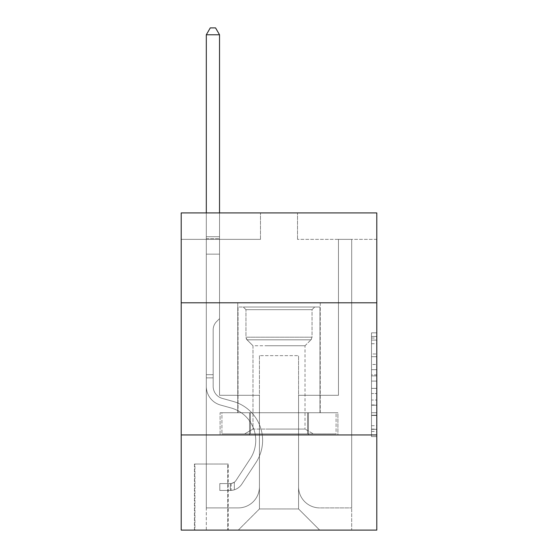 <?xml version="1.0" encoding="UTF-8"?>
<svg xmlns="http://www.w3.org/2000/svg" width="558" height="558" viewBox="0 0 558 558"><rect width="100%" height="100%" fill="white"/><g stroke="black" fill="none" stroke-linecap="round" stroke-linejoin="round"><path stroke-width="0.42" stroke-dasharray="2.79 2.09" d="M371.509 364.493L371.509 381.093L376.796 381.093L376.796 431.425L376.796 338.029L376.796 381.093L371.509 381.093L371.509 336.467L371.509 436.614L371.509 332.84L371.509 429.353L376.796 429.353L371.509 429.353L376.796 429.353L371.509 429.353L371.509 412.746L371.509 436.614L376.796 436.614L376.796 332.84L376.796 429.088L376.796 388.361L371.509 388.361L376.796 388.361L376.796 412.746L376.796 340.101L371.509 340.101L376.796 340.101L376.796 436.614L376.796 338.029L376.796 436.614L371.509 436.614L371.509 332.84L376.796 332.84L376.796 338.029L376.796 332.84L376.796 338.029L376.796 332.84L376.796 336.467L376.796 332.84L371.509 332.84L371.509 340.101L376.796 340.101L371.509 340.101L371.509 364.493L376.796 364.493M320.236 302.792L320.236 412.746L237.764 412.746L320.236 412.746L237.764 412.746L320.236 412.746L320.236 302.792L237.764 302.792L237.764 412.746L237.764 302.792L320.236 302.792M228.25 464.019L194.421 464.019L228.25 464.019L228.25 530.1L194.421 530.1L228.25 530.1M194.421 464.019L194.421 530.1M376.796 374.864L376.796 369.682L376.796 374.864L371.509 374.864L371.509 353.981L371.509 415.473L371.509 400.03L376.796 400.03L371.509 400.03L371.509 436.614L376.796 436.614L371.509 436.614L376.796 436.614L371.509 436.614L371.509 332.84L376.796 332.84L371.509 332.84L376.796 332.84L371.509 332.84L371.509 374.864L376.796 374.864M376.796 434.947L376.796 530.1L181.204 530.1L181.204 434.947L376.796 434.947L376.796 212.919L297.505 212.919L376.796 212.919L376.796 239.354L376.796 212.919L181.204 212.919L260.495 212.919L181.204 212.919L181.204 239.354L260.495 239.354L181.204 239.354L181.204 212.919L181.204 302.792L376.796 302.792L181.204 302.792L181.204 434.947L376.796 434.947L181.204 434.947M376.796 239.354L297.505 239.354L376.796 239.354M338.469 239.354L351.686 239.354L338.469 239.354L351.686 239.354L338.469 239.354L351.686 239.354L338.469 239.354L351.686 239.354L338.469 239.354L351.686 239.354L338.469 239.354L338.469 395.301L298.558 395.301L298.558 508.952L259.442 508.952L298.558 508.952L319.706 530.1L351.686 530.1L351.686 239.354L351.686 530.1L238.294 530.1L319.706 530.1L298.558 508.952L319.706 530.1L298.558 508.952L298.558 355.648L298.558 486.75A21.148 21.148 0 0 0 319.706 507.899L351.686 507.899L351.686 239.354L351.686 507.899L351.686 239.354L351.686 507.899L351.686 239.354L351.686 507.899L319.706 507.899A21.148 21.148 0 0 1 298.558 486.75A21.148 21.148 0 0 0 319.706 507.899A21.148 21.148 0 0 1 298.558 486.75A21.148 21.148 0 0 0 319.706 507.899A21.148 21.148 0 0 1 298.558 486.75A21.148 21.148 0 0 0 319.706 507.899A21.148 21.148 0 0 1 298.558 486.75L298.558 395.301L298.558 486.75L298.558 395.301L298.558 486.75L298.558 395.301L298.558 486.75L298.558 395.301L338.469 395.301L298.558 395.301L338.469 395.301L298.558 395.301L338.469 395.301L298.558 395.301L338.469 395.301L298.558 395.301L338.469 395.301L338.469 239.354M206.314 239.354L219.531 239.354L206.314 239.354L219.531 239.354L206.314 239.354L219.531 239.354L206.314 239.354L219.531 239.354L206.314 239.354L219.531 239.354L206.314 239.354L206.314 530.1L238.294 530.1L259.442 508.952L259.442 395.301L219.531 395.301L219.531 239.354L219.531 395.301L219.531 239.354L219.531 395.301L219.531 239.354L219.531 395.301L219.531 239.354L219.531 395.301L219.531 239.354L219.531 395.301L259.442 395.301L219.531 395.301L259.442 395.301L219.531 395.301L259.442 395.301L219.531 395.301L259.442 395.301L219.531 395.301L259.442 395.301L259.442 508.952L238.294 530.1L259.442 508.952L238.294 530.1L206.314 530.1L206.314 239.354L206.314 507.899L238.294 507.899A21.148 21.148 0 0 0 259.442 486.75L259.442 395.301L259.442 486.75A21.148 21.148 0 0 1 238.294 507.899A21.148 21.148 0 0 0 259.442 486.75A21.148 21.148 0 0 1 238.294 507.899A21.148 21.148 0 0 0 259.442 486.75A21.148 21.148 0 0 1 238.294 507.899A21.148 21.148 0 0 0 259.442 486.75A21.148 21.148 0 0 1 238.294 507.899L206.314 507.899L238.294 507.899L206.314 507.899L238.294 507.899L206.314 507.899L238.294 507.899L206.314 507.899L206.314 239.354M194.944 530.1L227.72 530.1L194.944 530.1L194.944 464.019L227.72 464.019L227.72 530.1L227.72 464.019L194.944 464.019L194.944 530.1M259.442 355.648L259.442 508.952L259.442 355.648L298.558 355.648L259.442 355.648M297.505 239.354L297.505 212.919L297.505 239.354M260.495 239.354L260.495 212.919L260.495 239.354M337.904 434.947L220.096 434.947L337.904 434.947L337.904 412.746L220.096 412.746L308.455 412.746L308.455 434.947L308.455 412.746L249.545 412.746L249.545 434.947L249.545 412.746L220.096 412.746L220.096 434.947L220.096 412.746L337.904 412.746L337.904 434.947M376.796 302.792L181.204 302.792M249.545 412.746L249.545 434.947L249.545 412.746M308.455 412.746L308.455 434.947L308.455 412.746M371.509 381.093L376.796 381.093L371.509 381.093M371.509 336.467L371.509 332.84L371.509 336.467L376.796 336.467L371.509 336.467M371.509 415.208L371.509 393.55L371.509 415.208L376.796 415.208L371.509 415.208M371.509 393.55L371.509 388.361L376.796 388.361L371.509 388.361L371.509 393.55L376.796 393.55L371.509 393.55M371.509 353.981L371.509 340.101L371.509 353.981L376.796 353.981L371.509 353.981M371.509 332.84L376.796 332.84L371.509 332.84L371.509 338.029L371.509 332.84L376.796 332.84M371.509 436.614L376.796 436.614L371.509 436.614L371.509 431.425L371.509 436.614M213.184 374.683L213.184 377.857L206.314 377.857L206.314 374.683L206.314 386.422L206.314 34.77L206.314 254.155L206.314 34.77L219.531 34.77L219.531 236.711L219.531 34.77L206.314 34.77L210.275 27.9L215.562 27.9L210.275 27.9L206.314 34.77L206.314 254.155L206.314 34.77L219.531 34.77L215.562 27.9L219.531 34.77L219.531 254.155L206.314 254.155L219.531 254.155L219.531 318.646L216.553 321.624A11.488 11.488 -22.2 0 0 213.184 329.75A11.488 11.488 157.8 0 1 216.553 321.624L219.531 318.646L219.531 34.77L206.314 34.77L210.275 27.9L215.562 27.9L210.275 27.9L206.314 34.77L206.314 386.422A19.293 19.293 -22.2 0 0 220.431 405.01A19.293 19.293 157.8 0 1 206.314 386.422L206.314 254.155L219.531 254.155L219.531 318.646L216.553 321.624A11.488 11.488 -22.2 0 0 213.184 329.75A11.488 11.488 157.8 0 1 216.553 321.624L219.531 318.646L219.531 254.155L206.314 254.155L206.314 386.422A19.293 19.293 -22.2 0 0 220.431 405.01A19.293 19.293 157.8 0 1 206.314 386.422L206.314 254.155L219.531 254.155L219.531 238.684L219.531 318.646L216.553 321.624A11.488 11.488 -22.2 0 0 213.184 329.75A11.488 11.488 157.8 0 1 216.553 321.624L219.531 318.646L219.531 254.155L206.314 254.155L206.314 386.422A19.293 19.293 -22.2 0 0 220.431 405.01A19.293 19.293 157.8 0 1 206.314 386.422L206.314 254.155L219.531 254.155L219.531 236.711L219.531 318.646L216.553 321.624A11.488 11.488 -22.2 0 0 213.184 329.75A11.488 11.488 157.8 0 1 216.553 321.624L219.531 318.646L219.531 254.155L206.314 254.155L206.314 386.422A19.293 19.293 -22.2 0 0 220.431 405.01L231.186 408.01L220.431 405.01A19.293 19.293 157.8 0 1 206.314 386.422L206.314 254.155L219.531 254.155L219.531 34.77L215.562 27.9L219.531 34.77L219.531 318.646L216.553 321.624A11.488 11.488 -22.2 0 0 213.184 329.75A11.488 11.488 157.8 0 1 216.553 321.624L219.531 318.646L219.531 254.155L206.314 254.155L206.314 386.422L206.314 377.857L213.184 377.857L213.184 374.683L206.314 374.683L213.184 374.683L213.184 386.422L213.184 329.75L213.184 386.422A12.422 12.422 -22.2 0 0 222.272 398.391A12.422 12.422 157.8 0 1 213.184 386.422L213.184 329.75L213.184 386.422L213.184 374.683L206.314 374.683L213.184 374.683L213.184 386.422A12.422 12.422 -22.2 0 0 222.272 398.391A12.422 12.422 157.8 0 1 213.184 386.422L213.184 329.75L213.184 386.422A12.422 12.422 -22.2 0 0 222.272 398.391A12.422 12.422 157.8 0 1 213.184 386.422L213.184 329.75L213.184 386.422L213.184 374.683L206.314 374.683M230.363 490.447A14.006 14.006 -22.2 0 0 241.816 484.128L255.983 462.526A40.441 40.441 -22.2 0 0 233.028 401.39L222.272 398.391A12.422 12.422 157.8 0 1 213.184 386.422A12.422 12.422 -22.2 0 0 222.272 398.391A12.422 12.422 157.8 0 1 213.184 386.422L213.184 329.75L213.184 386.422A12.422 12.422 -22.2 0 0 222.272 398.391A12.422 12.422 157.8 0 1 213.184 386.422A12.422 12.422 157.8 0 0 222.272 398.391L233.028 401.39L222.272 398.391A12.422 12.422 157.8 0 1 213.184 386.422A12.422 12.422 157.8 0 0 222.272 398.391L233.028 401.39A40.441 40.441 157.8 0 1 255.983 462.526A40.441 40.441 -22.2 0 0 233.028 401.39L222.272 398.391A12.422 12.422 157.8 0 1 213.184 386.422A12.422 12.422 157.8 0 0 222.272 398.391A12.422 12.422 157.8 0 1 213.184 386.422A12.422 12.422 157.8 0 0 222.272 398.391L233.028 401.39L222.272 398.391A12.422 12.422 157.8 0 1 213.184 386.422A12.422 12.422 157.8 0 0 222.272 398.391L233.028 401.39A40.441 40.441 157.8 0 1 255.983 462.526A40.441 40.441 -22.2 0 0 233.028 401.39L222.272 398.391L233.028 401.39A40.441 40.441 157.8 0 1 255.983 462.526L241.816 484.128L255.983 462.526A40.441 40.441 -22.2 0 0 233.028 401.39L222.272 398.391L233.028 401.39A40.441 40.441 157.8 0 1 255.983 462.526A40.441 40.441 -22.2 0 0 233.028 401.39L222.272 398.391L233.028 401.39A40.441 40.441 157.8 0 1 255.983 462.526A40.441 40.441 -22.2 0 0 233.028 401.39A40.441 40.441 -22.2 0 1 255.983 462.526L241.816 484.128L255.983 462.526A40.441 40.441 -22.2 0 0 233.028 401.39A40.441 40.441 -22.2 0 1 255.983 462.526L241.816 484.128A14.006 14.006 157.8 0 1 234.332 489.798A14.006 14.006 -22.2 0 0 241.816 484.128L255.983 462.526A40.441 40.441 -22.2 0 0 233.028 401.39A40.441 40.441 -22.2 0 1 255.983 462.526A40.441 40.441 -22.2 0 0 233.028 401.39A40.441 40.441 -22.2 0 1 255.983 462.526L241.816 484.128L255.983 462.526A40.441 40.441 -22.2 0 0 233.028 401.39A40.441 40.441 -22.2 0 1 255.983 462.526L241.816 484.128A14.006 14.006 157.8 0 1 234.332 489.798C230.259 490.663 230.259 490.663 234.332 489.798C230.259 490.663 230.259 490.663 234.332 489.798A14.006 14.006 -22.2 0 0 241.816 484.128L255.983 462.526L241.816 484.128A14.006 14.006 157.8 0 1 234.332 489.798C230.259 490.663 230.259 490.663 234.332 489.798C230.259 490.663 230.259 490.663 234.332 489.798A14.006 14.006 -22.2 0 0 241.816 484.128L255.983 462.526L241.816 484.128A14.006 14.006 157.8 0 1 234.332 489.798C230.259 490.663 230.259 490.663 234.332 489.798C230.259 490.663 230.259 490.663 234.332 489.798A14.006 14.006 -22.2 0 0 241.816 484.128L255.983 462.526L241.816 484.128A14.006 14.006 157.8 0 1 234.332 489.798C230.259 490.663 230.259 490.663 234.332 489.798C230.259 490.663 230.259 490.663 234.332 489.798A14.006 14.006 -22.2 0 0 241.816 484.128A14.006 14.006 -22.2 0 1 230.363 490.447L230.363 483.577A7.135 7.135 -22.2 0 0 236.069 480.361L250.242 458.76A33.571 33.571 -22.2 0 0 231.186 408.01L220.431 405.01A19.293 19.293 157.8 0 1 206.314 386.422A19.293 19.293 -22.2 0 0 220.431 405.01A19.293 19.293 157.8 0 1 206.314 386.422A19.293 19.293 157.8 0 0 220.431 405.01L231.186 408.01A33.571 33.571 157.8 0 1 250.242 458.76A33.571 33.571 -22.2 0 0 231.186 408.01L220.431 405.01A19.293 19.293 157.8 0 1 206.314 386.422A19.293 19.293 157.8 0 0 220.431 405.01L231.186 408.01L220.431 405.01A19.293 19.293 157.8 0 1 206.314 386.422A19.293 19.293 157.8 0 0 220.431 405.01A19.293 19.293 157.8 0 1 206.314 386.422A19.293 19.293 157.8 0 0 220.431 405.01L231.186 408.01L220.431 405.01A19.293 19.293 157.8 0 1 206.314 386.422A19.293 19.293 157.8 0 0 220.431 405.01L231.186 408.01A33.571 33.571 157.8 0 1 250.242 458.76A33.571 33.571 -22.2 0 0 231.186 408.01L220.431 405.01L231.186 408.01A33.571 33.571 157.8 0 1 250.242 458.76L236.069 480.361L250.242 458.76A33.571 33.571 -22.2 0 0 231.186 408.01L220.431 405.01L231.186 408.01A33.571 33.571 157.8 0 1 250.242 458.76A33.571 33.571 -22.2 0 0 231.186 408.01L220.431 405.01L231.186 408.01A33.571 33.571 157.8 0 1 250.242 458.76A33.571 33.571 -22.2 0 0 231.186 408.01A33.571 33.571 -22.2 0 1 250.242 458.76L236.069 480.361L250.242 458.76A33.571 33.571 -22.2 0 0 231.186 408.01A33.571 33.571 -22.2 0 1 250.242 458.76L236.069 480.361A7.135 7.135 157.8 0 1 234.332 482.196C230.328 484.03 230.328 484.03 234.332 482.196C230.328 484.03 230.328 484.03 234.332 482.196A7.135 7.135 -22.2 0 0 236.069 480.361L250.242 458.76A33.571 33.571 -22.2 0 0 231.186 408.01A33.571 33.571 -22.2 0 1 250.242 458.76A33.571 33.571 -22.2 0 0 231.186 408.01A33.571 33.571 -22.2 0 1 250.242 458.76L236.069 480.361L250.242 458.76A33.571 33.571 -22.2 0 0 231.186 408.01A33.571 33.571 -22.2 0 1 250.242 458.76L236.069 480.361A7.135 7.135 157.8 0 1 234.332 482.196C230.328 484.03 230.328 484.03 234.332 482.196C230.328 484.03 230.328 484.03 234.332 482.196A7.135 7.135 -22.2 0 0 236.069 480.361L250.242 458.76L236.069 480.361A7.135 7.135 157.8 0 1 234.332 482.196C230.328 484.03 230.328 484.03 234.332 482.196C230.328 484.03 230.328 484.03 234.332 482.196A7.135 7.135 -22.2 0 0 236.069 480.361L250.242 458.76L236.069 480.361A7.135 7.135 157.8 0 1 234.332 482.196C230.328 484.03 230.328 484.03 234.332 482.196C230.328 484.03 230.328 484.03 234.332 482.196A7.135 7.135 -22.2 0 0 236.069 480.361L250.242 458.76L236.069 480.361A7.135 7.135 157.8 0 1 234.332 482.196C230.328 484.03 230.328 484.03 234.332 482.196C230.328 484.03 230.328 484.03 234.332 482.196A7.135 7.135 -22.2 0 0 236.069 480.361A7.135 7.135 -22.2 0 1 230.363 483.577L230.363 490.447L219.796 490.454L230.363 490.447A14.006 14.006 -22.2 0 0 241.816 484.128A14.006 14.006 -22.2 0 1 230.363 490.447L230.363 483.577L219.796 483.584L230.363 483.577A7.135 7.135 -22.2 0 0 236.069 480.361A7.135 7.135 -22.2 0 1 230.363 483.577L230.363 490.447L219.796 490.454L219.796 483.584L219.796 490.454L230.363 490.447A14.006 14.006 -22.2 0 0 241.816 484.128A14.006 14.006 -22.2 0 1 230.363 490.447L230.363 483.577L219.796 483.584L230.363 483.577A7.135 7.135 -22.2 0 0 236.069 480.361A7.135 7.135 -22.2 0 1 230.363 483.577L230.363 490.447L219.796 490.454L219.796 483.584L219.796 490.454L230.363 490.447A14.006 14.006 -22.2 0 0 241.816 484.128A14.006 14.006 -22.2 0 1 230.363 490.447L230.363 483.577L219.796 483.584L230.363 483.577A7.135 7.135 -22.2 0 0 236.069 480.361A7.135 7.135 -22.2 0 1 230.363 483.577L230.363 490.447L219.796 490.454L219.796 483.584L219.796 490.454L230.363 490.447A14.006 14.006 -22.2 0 0 241.816 484.128A14.006 14.006 -22.2 0 1 230.363 490.447L230.363 483.577L219.796 483.584L230.363 483.577A7.135 7.135 -22.2 0 0 236.069 480.361A7.135 7.135 -22.2 0 1 230.363 483.577L230.363 490.447L219.796 490.454L219.796 483.584L219.796 490.454L230.363 490.447M206.314 212.919L206.314 34.77L219.531 34.77L206.314 34.77L210.275 27.9L215.562 27.9L210.275 27.9L206.314 34.77L206.314 236.711L206.314 34.77L219.531 34.77L215.562 27.9L219.531 34.77L219.531 236.711L219.531 34.77L206.314 34.77L210.275 27.9L215.562 27.9L210.275 27.9L206.314 34.77L219.531 34.77L215.562 27.9L219.531 34.77L219.531 212.919M219.796 483.584L230.098 483.584L219.796 483.584L219.796 490.454L219.796 483.584M206.314 236.711L206.314 238.684L206.314 236.711L219.531 236.711L206.314 236.711M234.332 489.798C230.259 490.663 230.259 490.663 234.332 489.798C230.259 490.663 230.259 490.663 234.332 489.798L234.332 482.196L234.332 489.798M219.531 34.77L215.562 27.9L210.275 27.9L206.314 34.77M261.158 307.019L314.684 307.019L261.158 307.019M295.517 309.662L245.959 309.662L295.517 309.662M261.821 433.887L313.359 433.887L261.821 433.887M265.992 429.074L305.017 429.074L265.992 429.074M265.992 345.758L305.017 345.758L265.992 345.758M258.514 307.019L319.971 307.019L258.514 307.019M258.514 412.746L319.971 412.746L258.514 412.746M336.076 412.746L221.924 412.746L336.076 412.746L336.076 433.887L221.924 433.887L336.076 433.887L307.535 433.887L336.076 433.887L336.076 412.746L307.535 412.746L307.535 433.887L221.924 433.887L307.535 433.887L307.535 412.746L336.076 412.746M250.465 412.746L250.465 433.887L250.465 412.746L221.924 412.746L221.924 433.887L221.924 412.746L307.535 412.746L250.465 412.746L250.465 433.887L250.465 412.746M312.041 309.662L314.684 307.019L243.316 307.019L314.684 307.019L312.041 309.662L245.959 309.662L243.316 307.019L245.959 309.662L312.041 309.662L312.041 337.199L245.959 337.199L245.959 309.662L245.959 337.199L312.041 337.199L245.959 337.199L312.041 337.199L312.041 309.662M252.983 429.074L244.641 433.887L313.359 433.887L244.641 433.887L252.983 429.074L305.017 429.074L313.359 433.887L305.017 429.074L252.983 429.074L252.983 345.758L247.048 339.822A3.704 3.704 0 0 1 245.959 337.199L247.048 339.822L310.952 339.822A3.704 3.704 0 0 0 312.041 337.199L310.952 339.822L247.048 339.822L310.952 339.822L247.048 339.822L252.983 345.758L305.017 345.758L305.017 429.074L305.017 345.758L252.983 345.758L252.983 429.074M305.017 345.758L310.952 339.822L305.017 345.758M319.971 307.019L238.029 307.019L238.029 412.746L319.971 412.746L238.029 412.746L238.029 307.019L319.971 307.019L319.971 412.746L319.971 307.019M307.535 412.746L307.535 433.887L307.535 412.746M371.509 412.746L376.796 412.746L371.509 412.746M371.509 404.962L376.796 404.962M371.509 356.708L376.796 356.708L371.509 356.708M371.509 338.029L376.796 338.029M371.509 431.425L376.796 431.425M371.509 425.719L376.796 425.719M371.509 343.735L376.796 343.735M371.509 375.904L376.796 375.904L371.509 375.904M371.509 405.22L376.796 405.22L371.509 405.22M371.509 415.473L376.796 415.473L371.509 415.473M371.509 369.682L376.796 369.682L371.509 369.682M206.314 238.684L219.531 238.684L206.314 238.684M213.184 377.857L206.314 377.857L213.184 377.857M371.509 429.088L376.796 429.088M371.509 429.353L376.796 429.353M371.509 340.101L376.796 340.101M231.158 483.5L231.158 490.412"/><path stroke-width="0.84" d="M376.796 302.792L376.796 212.919L181.204 212.919L181.204 302.792L376.796 302.792L376.796 530.1L181.204 530.1L181.204 302.792M376.796 434.947L181.204 434.947M219.531 212.919L219.531 34.77L206.314 34.77L206.314 212.919M206.314 34.77L210.275 27.9L215.562 27.9L219.531 34.77"/></g></svg>
